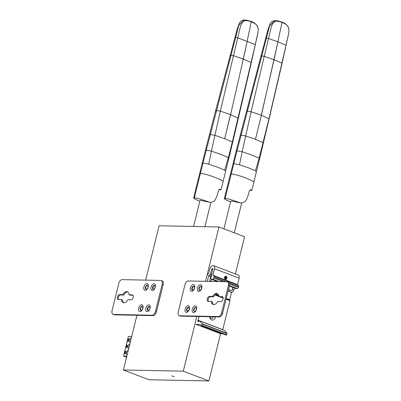 <?xml version="1.0" encoding="UTF-8"?>
<svg xmlns="http://www.w3.org/2000/svg" width="401" height="401" viewBox="0 0 401 401"><rect width="100%" height="100%" fill="white"/><g stroke="black" fill="none" stroke-linecap="round" stroke-linejoin="round"><path stroke-width="0.6" d="M126.566 357.281L123.523 356.128L128.385 336.484L131.693 336.554M126.831 356.193L123.523 356.128M126.776 345.136L127.568 345.151L126.982 347.517L126.195 347.502L126.776 345.136L127.503 345.411M128.335 350.118A2.662 1.554 -69.1 0 0 126.505 352.564A2.662 1.554 -69.1 0 0 127.112 355.06M125.237 351.351L126.029 351.371L125.443 353.732L124.656 353.717L125.237 351.351L125.964 351.632M131.413 337.687A2.662 1.554 -69.1 0 0 129.583 340.133A2.662 1.554 -69.1 0 0 130.19 342.629M128.315 338.92L129.107 338.935L128.52 341.301L127.734 341.281L128.315 338.92L129.042 339.196M129.874 343.903A2.662 1.554 -69.1 0 0 128.044 346.349A2.662 1.554 -69.1 0 0 128.651 348.845M202.294 163.202L203.021 162.961L206.284 150.164L211.432 151.122L220.324 111.142L237.728 37.869C241.237 23.97 240.75 17.92 251.206 21.794C261.512 25.834 258.094 30.401 255.307 44.571L255.327 44.671C256.475 38.681 259.051 30.431 257.923 27.408C256.409 24.195 253.953 22.15 250.545 21.268L246.555 20.135L244.084 20.05L238.851 25.198L206.284 150.164L205.387 150.42L215.593 110.791M234.931 37.814L235.522 37.514L237.728 37.869L255.307 44.571L232.344 141.984L228.38 157.588L224.66 170.225L217.688 167.207L208.726 164.149L203.021 162.961L194.315 197.883C195.713 197.648 200.625 199.056 209.061 202.099L208.67 202.094A5.519 0.917 13.9 0 1 208.715 202.109L210.876 202.475L214.605 200.856L216.816 196.575L218.64 190.174L219.918 189.147L221.056 189.723L218.901 189.773M215.693 111.052L216.46 110.526L220.324 111.142L230.51 114.571L224.69 138.681L232.344 141.984L232.66 142.435L228.866 158.174L228.38 157.588L220.846 154.375L211.432 151.122L208.726 164.149M225.598 171.102L224.66 170.225M224.776 138.33L230.615 114.611L243.267 59.087L230.615 114.611L238.344 118.26L251.327 62.591L243.347 59.117L247.171 41.223L243.267 59.087L233.392 55.664L230.846 55.283L230.084 55.599M199.813 201.267L194.791 199.061L193.598 198.084L194.315 197.883M193.583 226.455L199.954 200.7L201.127 200.43L208.67 202.094M208.715 202.109L209.061 202.099M209.111 202.119L210.876 202.475M230.575 201.883L225.552 199.678L224.354 198.706L225.071 198.5L237.041 150.781L236.149 151.037L265.673 38.316C267.332 31.453 268.921 26.426 270.439 23.243C271.632 21.554 273.101 20.697 274.845 20.667L269.607 25.819L237.041 150.781L242.194 151.738L251.086 111.764L268.49 38.486C271.998 24.586 271.512 18.536 281.968 22.411C292.274 26.451 288.855 31.017 286.068 45.188L269.011 118.601L259.141 158.205L255.422 170.841L248.45 167.824L239.487 164.766L233.783 163.583L233.056 163.819L236.149 151.037M265.693 38.431L266.284 38.13L268.49 38.486L277.928 41.839L261.377 115.227L269.106 118.876L259.627 158.791L259.141 158.205L251.607 154.992L242.194 151.738L239.487 164.766M256.359 171.718L255.422 170.841M255.537 138.946L261.377 115.227L255.452 139.297L263.106 142.601L263.417 143.052M274.845 20.667L277.317 20.757L281.307 21.885C284.71 22.767 287.171 24.812 288.685 28.025C289.813 31.047 287.236 39.298 286.088 45.288L277.928 41.839L274.028 59.704L282.088 63.208L269.106 118.876M223.903 228.846L230.715 201.317L231.888 201.046L239.427 202.711A5.519 0.917 13.9 0 1 239.477 202.731L241.638 203.091L245.367 201.472L247.577 197.192L249.402 190.796L250.68 189.763L251.818 190.34L249.663 190.395M225.071 198.5C226.475 198.264 231.387 199.673 239.823 202.716L239.427 202.711M239.477 202.731L239.823 202.716M239.873 202.736L241.638 203.091M199.076 316.524L197.823 321.226L198.385 321.853L199.237 321.046L200.004 321.066L202.355 323.863L202.069 325.411L201.497 325.712A0.652 0.381 110.9 0 1 201.417 325.697A0.652 0.381 110.9 0 1 201.317 325.627L200.4 324.524A0.652 0.381 -69.1 0 0 200.305 324.454A0.652 0.381 -69.1 0 0 200.224 324.439L196.074 324.359A1.298 0.757 110.9 0 1 195.919 324.329L220.54 333.717A1.298 0.757 -69.1 0 0 220.695 333.747L222.625 333.787M207.528 274.82A1.233 0.722 110.9 0 1 208.159 273.808L208.7 273.297L209.693 269.282A3.895 2.276 110.9 0 1 212.981 265.597L213.297 265.602A3.248 1.895 110.9 0 1 213.683 265.678A3.248 1.895 110.9 0 1 214.5 268.75L212.901 275.226L213.758 275.963A1.298 0.757 110.9 0 1 214.009 277.156L213.803 277.983A1.298 0.757 110.9 0 1 212.705 279.211L211.342 279.181A1.298 0.757 110.9 0 1 211.187 279.151A1.298 0.757 110.9 0 1 210.846 277.978L212.836 268.971L212.36 268.585A0.777 0.456 -69.1 0 0 211.703 269.322L210.545 274.013L208.685 275.758L207.302 281.352M222.705 329.828L229.948 300.675L226.069 299.196M223.131 298.073L220.204 296.956M218.921 296.469L214.976 294.966M229.948 300.675L229.693 299.773L231.522 292.389M232.069 290.169L232.76 287.382M216.159 294.113A3.634 2.887 91.1 0 0 217.387 295.061A3.634 2.887 91.1 0 0 218.65 295.176M235.678 288.464A1.298 0.757 -69.1 0 0 235.813 288.545A1.298 0.757 -69.1 0 0 235.968 288.575L237.332 288.6A1.298 0.757 -69.1 0 0 238.43 287.372L238.635 286.545A1.298 0.757 -69.1 0 0 238.384 285.357L212.926 275.442M237.547 284.835L239.126 278.144A3.248 1.895 -69.1 0 0 238.309 275.071L213.683 265.678M225.974 335.051A0.652 0.381 -69.1 0 0 226.044 335.091A0.652 0.381 -69.1 0 0 226.119 335.106L226.695 334.805L226.976 333.256L224.63 330.459L200.034 321.086M209.683 316.74A3.634 2.887 91.1 0 0 211.708 319.938A3.634 2.887 91.1 0 0 215.327 317.507A3.634 2.887 91.1 0 0 215.437 316.855M209.989 316.745A2.08 1.649 91.1 0 0 211.132 318.424A2.08 1.649 91.1 0 0 211.578 318.514A2.08 1.649 91.1 0 0 213.197 317.036A2.08 1.649 91.1 0 0 213.242 316.81M145.663 280.114L159.112 225.763L218.976 226.966L244.585 236.73L235.377 273.953M220.58 333.732L208.896 380.95L149.032 379.747L123.423 369.983L136.957 315.281M196.826 316.479L183.287 371.181L208.896 380.95M218.976 226.966L205.528 281.317M183.287 371.181L123.423 369.983M171.778 375.897L174.25 376.654L171.778 375.897M188.991 307.632A1.95 1.138 -69.1 0 0 188.956 307.617A1.95 1.138 -69.1 0 0 188.726 307.572A1.95 1.138 -69.1 0 0 187.132 309.221A1.95 1.138 -69.1 0 0 187.568 311.256A1.95 1.138 -69.1 0 0 187.608 311.271M154.866 285.707A1.95 1.138 -69.1 0 0 154.831 285.692A1.95 1.138 -69.1 0 0 154.596 285.647A1.95 1.138 -69.1 0 0 153.007 287.296A1.95 1.138 -69.1 0 0 153.443 289.332A1.95 1.138 -69.1 0 0 153.478 289.347M149.633 306.84A1.95 1.138 -69.1 0 0 149.598 306.825A1.95 1.138 -69.1 0 0 149.367 306.78A1.95 1.138 -69.1 0 0 147.774 308.429A1.95 1.138 -69.1 0 0 148.21 310.469A1.95 1.138 -69.1 0 0 148.25 310.479M194.224 286.494A1.95 1.138 -69.1 0 0 194.189 286.479A1.95 1.138 -69.1 0 0 193.954 286.434A1.95 1.138 -69.1 0 0 192.365 288.083A1.95 1.138 -69.1 0 0 192.801 290.123A1.95 1.138 -69.1 0 0 192.836 290.134M179.202 315.692L180.189 316.068A3.895 2.276 -69.1 0 0 180.656 316.153L219.302 316.93A3.895 2.276 -69.1 0 0 222.59 313.246L229.362 285.898A3.895 2.276 -69.1 0 0 228.385 282.209L227.397 281.833A3.895 2.276 110.9 0 1 228.375 285.522L221.608 312.87A3.895 2.276 110.9 0 1 218.319 316.554L179.668 315.777A3.895 2.276 110.9 0 1 179.202 315.692A3.895 2.276 110.9 0 1 178.224 312.003L184.996 284.65A3.895 2.276 110.9 0 1 188.285 280.971L226.931 281.743A3.895 2.276 110.9 0 1 227.397 281.833M194.45 311.427A2.08 1.213 110.9 0 1 194.099 309.552A2.08 1.213 110.9 0 1 195.914 307.592M192.58 290.149A2.08 1.213 110.9 0 1 192.229 288.274A2.08 1.213 110.9 0 1 194.044 286.314M199.683 290.294A2.08 1.213 110.9 0 1 199.332 288.419A2.08 1.213 110.9 0 1 201.142 286.459M213.568 304.585A5.845 3.414 110.9 0 1 212.324 301.798L211.337 301.422L208.209 301.357A2.596 1.519 -69.1 0 1 207.898 301.301A2.596 1.519 -69.1 0 1 207.317 298.585A2.596 1.519 -69.1 0 1 209.437 296.384L212.57 296.449A5.845 3.414 -69.1 0 1 217.217 293.537A5.845 3.414 -69.1 0 1 218.926 296.575L222.059 296.64A2.596 1.519 -69.1 0 1 222.37 296.7A2.596 1.519 -69.1 0 1 222.946 299.412A2.596 1.519 -69.1 0 1 220.826 301.612L217.698 301.547A5.845 3.414 -69.1 0 1 213.051 304.459A5.845 3.414 -69.1 0 1 211.337 301.422M208.47 301.367A2.596 1.519 110.9 0 1 208.45 298.555A2.596 1.519 110.9 0 1 210.425 296.76L213.553 296.825A5.845 3.414 110.9 0 1 217.683 293.793M218.926 296.575L219.913 296.951L222.781 297.011M187.352 311.286A2.08 1.213 110.9 0 1 187.001 309.412A2.08 1.213 110.9 0 1 188.816 307.452M194.635 287.968A3.509 2.05 -69.1 0 0 193.337 284.57A3.509 2.05 -69.1 0 0 190.38 287.883A3.509 2.05 -69.1 0 0 191.678 291.281A3.509 2.05 -69.1 0 0 194.635 287.968M197.477 288.023A3.509 2.05 -69.1 0 0 198.776 291.427A3.509 2.05 -69.1 0 0 201.738 288.108A3.509 2.05 -69.1 0 0 200.44 284.71A3.509 2.05 -69.1 0 0 197.477 288.023M185.147 309.016A3.509 2.05 -69.1 0 0 186.445 312.419A3.509 2.05 -69.1 0 0 189.407 309.101A3.509 2.05 -69.1 0 0 188.109 305.702A3.509 2.05 -69.1 0 0 185.147 309.016M192.244 309.161A3.509 2.05 -69.1 0 0 193.548 312.559A3.509 2.05 -69.1 0 0 196.505 309.246A3.509 2.05 -69.1 0 0 195.207 305.848A3.509 2.05 -69.1 0 0 192.244 309.161M213.553 296.825L212.57 296.449M194.395 288.189A2.08 1.213 -69.1 0 0 193.873 286.224A2.08 1.213 -69.1 0 0 193.628 286.174A2.08 1.213 -69.1 0 0 191.873 288.139A2.08 1.213 -69.1 0 0 192.395 290.103A2.08 1.213 -69.1 0 0 192.64 290.154A2.08 1.213 -69.1 0 0 194.395 288.189M198.971 288.279A2.08 1.213 -69.1 0 0 199.492 290.249A2.08 1.213 -69.1 0 0 199.738 290.294A2.08 1.213 -69.1 0 0 201.492 288.329A2.08 1.213 -69.1 0 0 200.971 286.364A2.08 1.213 -69.1 0 0 200.726 286.319A2.08 1.213 -69.1 0 0 198.971 288.279M186.64 309.271A2.08 1.213 -69.1 0 0 187.162 311.241A2.08 1.213 -69.1 0 0 187.412 311.286A2.08 1.213 -69.1 0 0 189.167 309.326A2.08 1.213 -69.1 0 0 188.645 307.356A2.08 1.213 -69.1 0 0 188.395 307.311A2.08 1.213 -69.1 0 0 186.64 309.271M193.738 309.417A2.08 1.213 -69.1 0 0 194.259 311.382A2.08 1.213 -69.1 0 0 194.51 311.432A2.08 1.213 -69.1 0 0 196.264 309.467A2.08 1.213 -69.1 0 0 195.743 307.502A2.08 1.213 -69.1 0 0 195.493 307.452A2.08 1.213 -69.1 0 0 193.738 309.417M113.027 314.364L114.014 314.74A3.895 2.276 -69.1 0 0 114.48 314.83L153.127 315.602A3.895 2.276 -69.1 0 0 156.415 311.923L163.187 284.57A3.895 2.276 -69.1 0 0 162.21 280.88L161.222 280.505A3.895 2.276 110.9 0 1 162.199 284.194L155.433 311.547A3.895 2.276 110.9 0 1 152.144 315.226L113.493 314.454A3.895 2.276 110.9 0 1 113.027 314.364A3.895 2.276 110.9 0 1 112.049 310.675L118.821 283.322A3.895 2.276 110.9 0 1 122.11 279.642L160.756 280.414A3.895 2.276 110.9 0 1 161.222 280.505M146.124 289.216A2.08 1.213 110.9 0 1 145.774 287.342A2.08 1.213 110.9 0 1 147.588 285.382M147.994 310.494A2.08 1.213 110.9 0 1 147.643 308.62A2.08 1.213 110.9 0 1 149.458 306.66M140.896 310.354A2.08 1.213 110.9 0 1 140.545 308.479A2.08 1.213 110.9 0 1 142.355 306.519M118.631 299.562A2.596 1.519 110.9 0 1 118.616 296.75A2.596 1.519 110.9 0 1 120.586 294.961L123.714 295.021A5.845 3.414 110.9 0 1 127.844 291.988M129.092 294.775A5.845 3.414 -69.1 0 0 127.378 291.738A5.845 3.414 -69.1 0 0 122.731 294.645L119.598 294.585A2.596 1.519 -69.1 0 0 117.478 296.785A2.596 1.519 -69.1 0 0 118.059 299.497A2.596 1.519 -69.1 0 0 118.37 299.557L121.498 299.622A5.845 3.414 -69.1 0 0 123.212 302.66A5.845 3.414 -69.1 0 0 127.859 299.748L130.992 299.813A2.596 1.519 -69.1 0 0 133.112 297.612A2.596 1.519 -69.1 0 0 132.53 294.895A2.596 1.519 -69.1 0 0 132.22 294.835L129.092 294.775L130.074 295.151L132.942 295.206M123.729 302.78A5.845 3.414 110.9 0 1 122.485 299.993L121.498 299.622M153.222 289.362A2.08 1.213 110.9 0 1 152.871 287.487A2.08 1.213 110.9 0 1 154.686 285.527M145.789 308.229A3.509 2.05 -69.1 0 0 147.087 311.627A3.509 2.05 -69.1 0 0 150.049 308.314A3.509 2.05 -69.1 0 0 148.751 304.915A3.509 2.05 -69.1 0 0 145.789 308.229M142.951 308.174A3.509 2.05 -69.1 0 0 141.653 304.77A3.509 2.05 -69.1 0 0 138.691 308.088A3.509 2.05 -69.1 0 0 139.989 311.487A3.509 2.05 -69.1 0 0 142.951 308.174M155.277 287.176A3.509 2.05 -69.1 0 0 153.979 283.778A3.509 2.05 -69.1 0 0 151.022 287.091A3.509 2.05 -69.1 0 0 152.32 290.494A3.509 2.05 -69.1 0 0 155.277 287.176M148.18 287.036A3.509 2.05 -69.1 0 0 146.881 283.637A3.509 2.05 -69.1 0 0 143.924 286.951A3.509 2.05 -69.1 0 0 145.222 290.349A3.509 2.05 -69.1 0 0 148.18 287.036M123.714 295.021L122.731 294.645M147.282 308.484A2.08 1.213 -69.1 0 0 147.804 310.449A2.08 1.213 -69.1 0 0 148.054 310.499A2.08 1.213 -69.1 0 0 149.809 308.534A2.08 1.213 -69.1 0 0 149.287 306.57A2.08 1.213 -69.1 0 0 149.037 306.519A2.08 1.213 -69.1 0 0 147.282 308.484M142.706 308.394A2.08 1.213 -69.1 0 0 142.185 306.424A2.08 1.213 -69.1 0 0 141.939 306.379A2.08 1.213 -69.1 0 0 140.185 308.344A2.08 1.213 -69.1 0 0 140.706 310.309A2.08 1.213 -69.1 0 0 140.957 310.354A2.08 1.213 -69.1 0 0 142.706 308.394M155.037 287.402A2.08 1.213 -69.1 0 0 154.515 285.432A2.08 1.213 -69.1 0 0 154.27 285.387A2.08 1.213 -69.1 0 0 152.515 287.347A2.08 1.213 -69.1 0 0 153.037 289.316A2.08 1.213 -69.1 0 0 153.282 289.362A2.08 1.213 -69.1 0 0 155.037 287.402M147.939 287.256A2.08 1.213 -69.1 0 0 147.418 285.291A2.08 1.213 -69.1 0 0 147.167 285.241A2.08 1.213 -69.1 0 0 145.413 287.206A2.08 1.213 -69.1 0 0 145.934 289.176A2.08 1.213 -69.1 0 0 146.185 289.221A2.08 1.213 -69.1 0 0 147.939 287.256M224.69 138.681L214.911 135.338L210.284 134.515L209.362 134.781M205.387 150.42L199.693 173.453L200.415 173.232C205.086 173.964 209.999 175.387 215.147 177.498L220.66 179.773L223.116 181.392L221.056 189.723M247.171 41.223L251.206 21.794L250.079 21.148M255.452 139.297L245.673 135.954L241.046 135.132L240.124 135.398M260.845 56.215L261.607 55.899L264.154 56.285L274.028 59.704L261.272 115.187L251.086 111.764L247.222 111.142L246.455 111.668M233.061 163.798L230.455 174.069L231.176 173.849C235.848 174.58 240.76 176.004 245.908 178.114L251.422 180.39L253.878 182.009L251.818 190.34M277.928 41.839L281.968 22.411L280.84 21.764M215.041 294.905L218.911 296.379M220.435 296.961L223.126 297.988M226.089 299.116L229.948 300.59M229.693 299.858L226.234 298.534M222.946 297.281L222.199 296.996M218.806 295.702L215.573 294.469M215.653 294.414L218.781 295.607M222.435 297.001L222.896 297.176M226.254 298.459L229.693 299.773M210.746 276.545L208.685 275.758M208.806 275.557L210.806 276.319M211.247 274.535L210.42 274.219M210.545 274.013L211.317 274.314M212.675 269.693L211.703 269.322M212.36 268.585L212.851 268.77M211.342 279.181L217.563 281.557M229.327 286.043L235.968 288.575M237.332 288.6L229.427 285.587M218.931 281.582L212.705 279.211M213.803 277.983L223.482 281.672M229.497 283.968L238.43 287.372M238.635 286.545L229.182 282.941M225.989 281.723L214.009 277.156M213.758 275.963L238.384 285.357M212.901 275.226L237.522 284.62M239.126 278.144L214.5 268.75M224.545 277.342A1.574 1.248 91.1 0 0 225.367 279.302A1.574 1.248 91.1 0 0 226.931 278.254A1.574 1.248 91.1 0 0 226.109 276.294A1.574 1.248 91.1 0 0 224.545 277.342M196.074 324.359L220.695 333.747M201.497 325.712L226.119 335.106M226.42 335.111L201.793 325.717M202.069 325.411L226.695 334.805M227.011 333.527L202.385 324.133M202.355 323.863L226.976 333.256M224.67 330.489L200.044 321.096M198.711 321.562L197.823 321.226M197.858 320.8L199.001 321.236M199.703 321.056L198.079 320.439M198.144 320.279L222.771 329.672M224.665 277.447A1.208 0.957 91.1 0 0 224.635 277.617A1.208 0.957 91.1 0 0 225.106 278.845A1.208 0.957 91.1 0 0 226.495 278.144A1.208 0.957 91.1 0 0 226.525 277.973A1.208 0.957 91.1 0 0 226.144 276.815A1.208 0.957 91.1 0 0 225.146 276.725A1.208 0.957 91.1 0 0 224.675 277.412M224.966 276.885A0.917 0.732 -88.9 0 1 225.803 278.053A0.917 0.732 -88.9 0 1 224.931 278.68M224.72 277.312A0.551 0.441 -88.9 0 1 225.367 277.943A0.551 0.441 -88.9 0 1 224.705 278.244M211.578 274.665L211.207 274.685L211.888 273.271M211.207 274.685L209.673 280.9L211.182 281.271L211.663 279.337M228.224 290.494L228.796 291.266A0.777 0.331 -36.4 0 0 228.966 291.337A0.777 0.331 -36.4 0 0 229.768 290.946A0.777 0.331 -36.4 0 0 230.049 290.339L228.71 288.53M230.049 290.339L230.976 290.885C231.372 291.106 231.818 290.66 232.324 289.537L233.838 289.913L234.319 287.978M221.608 312.87L222.59 313.246M219.302 316.93L218.319 316.554M179.668 315.777L180.656 316.153M229.362 285.898L228.375 285.522M222.64 296.86L222.059 296.64M209.437 296.384L210.425 296.76M163.187 284.57L162.199 284.194M155.433 311.547L156.415 311.923M153.127 315.602L152.144 315.226M113.493 314.454L114.48 314.83M119.598 294.585L120.586 294.961M132.801 295.061L132.22 294.835M244.084 20.05C242.339 20.08 240.871 20.937 239.678 22.626C238.159 25.809 236.57 30.837 234.911 37.699L215.598 110.786M255.327 44.671L251.327 62.591M232.66 142.435L238.344 118.265M223.116 181.392L228.866 158.174M199.693 173.453L193.598 198.084M210.891 202.475L204.901 226.685M286.088 45.288L282.088 63.208M253.878 182.009L259.627 158.791M230.455 174.069L224.354 198.706M241.653 203.091L234.294 232.806M211.187 279.151L217.482 281.552M229.317 286.068L235.813 288.545M201.417 325.697L226.044 335.091M200.004 321.066L224.63 330.459M225.106 278.845L224.685 277.432L225.146 276.725M209.578 281.397L209.673 280.9M233.838 289.913C233.367 291.517 232.4 292.359 230.946 292.444L228.796 291.266M232.324 289.537L232.851 287.417"/></g></svg>

